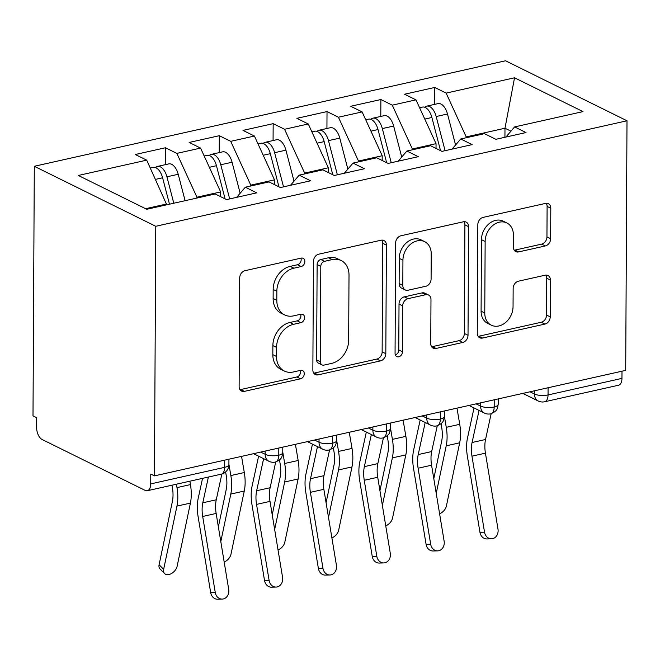 <?xml version="1.0" encoding="UTF-8"?>
<svg xmlns="http://www.w3.org/2000/svg" width="660" height="660" viewBox="0 0 660 660"><rect width="100%" height="100%" fill="white"/><g stroke="black" fill="none" stroke-linecap="round" stroke-linejoin="round"><path stroke-width="0.99" d="M304.854 261.509A4.48 3.481 116.3 0 0 303.138 258.316A4.48 3.481 116.3 0 0 301.174 258.11L245.008 270.683A6.402 4.975 116.3 0 0 239.696 277.901L239.126 386.521A6.402 4.975 116.3 0 0 241.576 391.075A6.402 4.975 116.3 0 0 244.382 391.372L300.548 378.79A4.48 3.481 116.3 0 0 304.268 373.741A4.48 3.481 116.3 0 0 302.552 370.549A4.48 3.481 116.3 0 0 300.589 370.342L293.32 371.976A20.493 15.922 116.3 0 1 284.344 371.036A20.493 15.922 116.3 0 1 276.507 356.45L276.557 347.399A20.493 15.922 116.3 0 1 293.568 324.299L300.844 322.674A4.48 3.481 116.3 0 0 304.565 317.625A4.48 3.481 116.3 0 0 302.849 314.432A4.48 3.481 116.3 0 0 300.886 314.226L293.617 315.851A20.493 15.922 116.3 0 1 284.641 314.919A20.493 15.922 116.3 0 1 276.804 300.333L276.845 291.283A20.493 15.922 116.3 0 1 293.865 268.183L301.133 266.558A4.48 3.481 116.3 0 0 304.854 261.509M284.641 314.919L280.962 313.096A20.493 15.922 116.3 0 1 273.125 298.518L273.166 289.459A20.493 15.922 116.3 0 1 290.185 266.368L297.454 264.742A4.48 3.481 116.3 0 0 301.174 259.685A4.48 3.481 116.3 0 0 300.919 258.167M239.984 389.656A6.402 4.975 116.3 0 0 240.702 389.548L296.868 376.975A4.48 3.481 116.3 0 0 300.589 371.918A4.48 3.481 116.3 0 0 300.325 370.4M284.344 371.036L280.665 369.212A20.493 15.922 116.3 0 1 272.827 354.635L272.877 345.584A20.493 15.922 116.3 0 1 289.888 322.484L297.157 320.859A4.48 3.481 116.3 0 0 300.886 315.802A4.48 3.481 116.3 0 0 300.622 314.284M545.317 245.941A6.402 4.975 116.3 0 0 550.63 238.722L550.795 208.246A6.402 4.975 116.3 0 0 548.344 203.692A6.402 4.975 116.3 0 0 545.539 203.395L483.161 217.363A6.402 4.975 116.3 0 0 477.84 224.582L477.271 333.193A6.402 4.975 116.3 0 0 479.721 337.755A6.402 4.975 116.3 0 0 482.526 338.044L544.904 324.085A6.402 4.975 116.3 0 0 550.226 316.866L550.415 280.054A6.402 4.975 116.3 0 0 547.965 275.5A6.402 4.975 116.3 0 0 545.16 275.203L518.463 281.185A6.402 4.975 116.3 0 0 513.15 288.395L513.051 306.652A17.127 13.307 116.3 0 1 505.684 322.41A17.127 13.307 116.3 0 1 491.32 325.174A17.127 13.307 116.3 0 1 484.77 312.988L485.141 241.477A17.127 13.307 116.3 0 1 492.517 225.72A17.127 13.307 116.3 0 1 506.872 222.956A17.127 13.307 116.3 0 1 513.422 235.15L513.365 247.063A6.402 4.975 116.3 0 0 515.815 251.625A6.402 4.975 116.3 0 0 518.62 251.914L545.317 245.941L541.629 244.117A6.402 4.975 116.3 0 0 546.95 236.899L547.107 206.431A6.402 4.975 116.3 0 0 546.249 203.296M154.456 475.877L155.768 226.289L627 120.78L625.696 370.367L154.456 475.877L150.777 474.061L150.727 483.895L224.639 467.346L224.68 460.16M386.389 245.058A6.402 4.975 116.3 0 0 383.938 240.504A6.402 4.975 116.3 0 0 381.133 240.207L318.755 254.174A6.402 4.975 116.3 0 0 313.434 261.393L312.865 370.004A6.402 4.975 116.3 0 0 315.323 374.566A6.402 4.975 116.3 0 0 318.12 374.855L380.498 360.888A6.402 4.975 116.3 0 0 385.82 353.669L386.389 245.058L382.709 243.243A6.402 4.975 116.3 0 0 381.843 240.1M400.958 235.768L463.337 221.801A6.402 4.975 116.3 0 1 466.141 222.098A6.402 4.975 116.3 0 1 468.592 226.652L468.022 335.272A6.402 4.975 116.3 0 1 462.701 342.482L436.004 348.463A6.402 4.975 116.3 0 1 433.199 348.166A6.402 4.975 116.3 0 1 430.749 343.612L430.98 299.566A6.402 4.975 116.3 0 0 428.53 295.003A6.402 4.975 116.3 0 0 425.725 294.715L408.02 298.675A6.402 4.975 116.3 0 0 402.699 305.893L402.46 351.755A4.48 3.481 116.3 0 1 400.529 355.88A4.48 3.481 116.3 0 1 396.775 356.598A4.48 3.481 116.3 0 1 395.06 353.413L395.637 242.987A6.402 4.975 116.3 0 1 400.958 235.768M155.768 226.289L34.303 166.287L505.543 60.778L627 120.78M165.363 164.662L165.454 147.757L135.3 154.514L146.71 160.149L78.309 175.461L146.767 209.278L215.168 193.966L226.578 199.6L256.732 192.852L245.322 187.217L269.016 181.912L280.426 187.547L310.588 180.79L299.178 175.156L322.872 169.851L334.282 175.486L364.444 168.737L353.034 163.094L376.728 157.789L388.138 163.424L418.3 156.676L406.89 151.041L430.584 145.736L441.994 151.371L472.156 144.614L460.746 138.98L484.44 133.675L495.85 139.31L526.012 132.561L514.602 126.926L505.906 137.057M165.454 147.757L176.863 153.392L200.566 148.088L220.63 191.903L220.605 196.655M219.219 152.6L219.31 135.704L189.156 142.453L200.566 148.088M219.31 135.704L230.72 141.339L254.413 136.034L274.486 179.842L274.461 184.594M273.075 140.539L273.166 123.643L243.004 130.399L254.413 136.034M273.166 123.643L284.575 129.277L308.269 123.973L328.342 167.788L328.317 172.54M326.931 128.486L327.022 111.581L296.86 118.338L308.269 123.973M327.022 111.581L338.432 117.224L362.125 111.911L382.198 155.727L382.173 160.479M380.787 116.424L380.878 99.528L350.716 106.276L362.125 111.911M380.878 99.528L392.287 105.163L415.981 99.858L436.045 143.665L436.021 148.417M434.643 104.362L434.734 87.466L404.572 94.223L415.981 99.858M434.734 87.466L446.143 93.101L514.536 77.789L582.994 111.606L514.602 126.926M460.746 138.98L452.05 149.119M504.933 137.28L504.983 128.23L466.207 136.917L466.207 137.758M446.143 93.101L466.207 136.917M510.947 131.183L504.983 128.23L514.536 77.789M406.89 151.041L398.195 161.18M436.045 143.665L412.351 148.97L412.351 149.82M392.287 105.163L412.351 148.97M353.034 163.094L344.338 173.233M382.198 155.727L358.495 161.032L358.495 161.873M338.432 117.224L358.495 161.032M299.178 175.156L290.483 185.295M328.342 167.788L304.639 173.093L304.639 173.935M284.575 129.277L304.639 173.093M245.322 187.217L236.626 197.348M274.486 179.842L250.784 185.146L250.784 185.988M230.72 141.339L250.784 185.146M150.727 483.895A9.784 5.214 -102.6 0 1 147.345 490.718A9.784 5.214 -102.6 0 1 145.159 490.388L42.1 439.486A9.784 5.214 -102.6 0 1 36.63 427.531L36.679 417.697L33 415.882L34.303 166.287M220.63 191.903L196.927 197.208L196.927 198.049M176.863 153.392L196.927 197.208M622 371.192L621.959 378.386A9.784 5.214 77.4 0 1 618.577 385.209L544.665 401.758A9.784 5.214 77.4 0 0 548.047 394.936L621.959 378.386M146.71 160.149L166.765 204.806M166.774 203.956L145.596 208.7M278.809 448.041L278.767 455.227A9.784 5.214 77.4 0 1 275.492 462.025A9.784 5.214 77.4 0 1 275.385 462.049A9.784 9.784 0 0 1 268.917 461.274A9.784 7.607 116.3 0 1 265.171 454.311L265.188 451.085M332.656 435.98L332.623 443.173A9.784 5.214 77.4 0 1 329.348 449.963A9.784 5.214 77.4 0 1 329.241 449.988A9.784 9.784 0 0 1 322.765 449.212A9.784 7.607 116.3 0 1 319.027 442.249L319.044 439.032M386.512 423.918L386.479 431.112A9.784 5.214 77.4 0 1 383.204 437.91A9.784 5.214 77.4 0 1 383.097 437.935A9.784 9.784 0 0 1 376.621 437.159A9.784 7.607 116.3 0 1 372.875 430.196L372.9 426.97M440.368 411.865L440.335 419.05A9.784 5.214 77.4 0 1 437.06 425.848A9.784 5.214 77.4 0 1 436.953 425.873A9.784 9.784 0 0 1 430.477 425.098A9.784 7.607 116.3 0 1 426.731 418.135L426.748 414.909M494.224 399.803L494.191 406.997A9.784 5.214 77.4 0 1 490.916 413.787A9.784 5.214 77.4 0 1 490.809 413.82A9.784 9.784 0 0 1 484.333 413.036A9.784 7.607 116.3 0 1 480.587 406.073L480.604 402.856M313.731 373.147A6.402 4.975 116.3 0 0 314.44 373.04L376.819 359.073A6.402 4.975 116.3 0 0 382.14 351.854L382.709 243.243M324.522 261.319A4.48 3.481 116.3 0 0 320.801 266.376L320.306 361.713A4.48 3.481 116.3 0 0 322.022 364.906A4.48 3.481 116.3 0 0 323.986 365.104L331.65 363.388A20.493 15.922 116.3 0 0 348.661 340.296L349.008 275.129A20.493 15.922 116.3 0 0 341.162 260.543A20.493 15.922 116.3 0 0 332.195 259.603L324.522 261.319L320.842 259.504A4.48 3.481 116.3 0 0 317.122 264.553L320.801 266.376M322.022 364.906L318.343 363.082A4.48 3.481 116.3 0 1 316.627 359.898L317.122 264.553M341.162 260.543L337.483 258.728A20.493 15.922 116.3 0 0 328.507 257.788L332.195 259.603M320.842 259.504L328.507 257.788M431.615 346.748A6.402 4.975 116.3 0 0 432.325 346.649L459.022 340.667A6.402 4.975 116.3 0 0 464.343 333.448L464.912 224.837A6.402 4.975 116.3 0 0 464.046 221.694M428.53 295.003L424.85 293.188A6.402 4.975 116.3 0 0 422.045 292.891L404.341 296.86A6.402 4.975 116.3 0 0 399.019 304.078L398.78 349.94L402.46 351.755M395.315 354.923A4.48 3.481 116.3 0 0 398.78 349.94M431.219 253.852A17.127 13.307 116.3 0 0 424.669 241.667A17.127 13.307 116.3 0 0 410.314 244.431A17.127 13.307 116.3 0 0 402.938 260.188L402.806 285.376A6.402 4.975 116.3 0 0 405.257 289.938A6.402 4.975 116.3 0 0 408.061 290.227L425.774 286.267A6.402 4.975 116.3 0 0 431.087 279.048L431.219 253.852M424.669 241.667L420.989 239.844A17.127 13.307 116.3 0 0 406.634 242.608A17.127 13.307 116.3 0 0 399.259 258.365L402.938 260.188M405.257 289.938L401.577 288.115A6.402 4.975 116.3 0 1 399.127 283.561L399.259 258.365M514.222 250.198A6.402 4.975 116.3 0 0 514.94 250.099L541.629 244.117M506.872 222.956L503.192 221.141A17.127 13.307 116.3 0 0 488.837 223.905A17.127 13.307 116.3 0 0 481.462 239.662L485.141 241.477M491.32 325.174L487.641 323.359A17.127 13.307 116.3 0 1 481.09 311.165L481.462 239.662M478.137 336.336A6.402 4.975 116.3 0 0 478.846 336.229L541.225 322.262A6.402 4.975 116.3 0 0 546.538 315.043L546.736 278.239A6.402 4.975 116.3 0 0 545.869 275.096M169.488 204.196L162.599 177.779A13.043 6.955 -102.6 0 0 156.082 167.83A13.043 6.955 -102.6 0 0 153.161 167.392L150.315 168.028M173.794 203.23L166.914 176.814A13.043 6.955 -102.6 0 0 160.388 166.864A13.043 6.955 -102.6 0 0 157.476 166.427A13.043 6.955 -102.6 0 0 155.463 167.566M157.476 166.427L168.779 163.894A13.043 6.955 77.4 0 1 171.699 164.332A13.043 6.955 77.4 0 1 178.216 174.281L185.105 200.698M164.571 573.565L160.017 568.937A8.151 5.247 -44.6 0 1 159.093 564.721L163.647 569.349A8.151 5.247 135.4 0 0 164.571 573.565A8.151 5.247 135.4 0 0 171.608 573.449A8.151 5.247 135.4 0 0 177.111 566.33L190.41 503.101A32.612 17.391 -102.6 0 0 190.451 484.597L189.874 481.198M171.98 485.199L172.417 487.798A24.14 12.87 77.4 0 1 172.384 501.493L159.093 564.721M163.647 569.349L176.946 506.121A32.612 17.391 -102.6 0 0 176.987 487.608L176.41 484.209M215.251 592.465A8.151 6.864 88.6 0 0 222.181 599.107A8.151 6.864 88.6 0 0 228.715 589.454L216.15 513.447L202.686 516.458L215.251 592.465L210.672 592.573L198.099 516.574A32.612 17.391 77.4 0 1 198.248 498.11L202.546 478.36M222.181 599.107L217.602 599.222A8.151 6.864 -91.4 0 1 210.672 592.573M208.395 477.048L202.793 502.805A24.14 12.87 -102.6 0 0 202.686 516.458M221.867 474.012L216.257 499.785A24.14 12.87 -102.6 0 0 216.15 513.447M225.093 198.874L216.455 165.718A13.043 6.955 -102.6 0 0 209.938 155.768A13.043 6.955 -102.6 0 0 207.017 155.331L204.171 155.966M229.663 198.907L220.77 164.752A13.043 6.955 -102.6 0 0 214.244 154.803A13.043 6.955 -102.6 0 0 211.324 154.366A13.043 6.955 -102.6 0 0 209.319 155.504M211.324 154.366L222.635 151.833A13.043 6.955 77.4 0 1 225.555 152.27A13.043 6.955 77.4 0 1 232.072 162.228L240.157 193.24M224.177 562.023A8.151 5.247 135.4 0 0 230.967 554.276L244.266 491.04A32.612 17.391 -102.6 0 0 244.307 472.535L241.552 456.382M225.629 471.933L226.273 475.736A24.14 12.87 77.4 0 1 226.24 489.431L218.369 526.87M220.803 541.596L230.802 494.059A32.612 17.391 -102.6 0 0 230.843 475.555L228.913 464.186M278.949 186.813L270.311 153.664A13.043 6.955 -102.6 0 0 263.786 143.707A13.043 6.955 -102.6 0 0 260.873 143.269L258.027 143.913M283.519 186.854L274.618 152.699A13.043 6.955 -102.6 0 0 268.1 142.742A13.043 6.955 -102.6 0 0 265.18 142.312A13.043 6.955 -102.6 0 0 263.175 143.451M265.18 142.312L276.49 139.78A13.043 6.955 77.4 0 1 279.411 140.209A13.043 6.955 77.4 0 1 285.928 150.167L294.013 181.178M278.033 549.962A8.151 5.247 135.4 0 0 284.823 542.215L298.114 478.987A32.612 17.391 -102.6 0 0 298.163 460.482L295.408 444.32M279.485 459.88L280.129 463.683A24.14 12.87 77.4 0 1 280.096 477.378L272.225 514.808M274.659 529.534L284.65 481.998A32.612 17.391 -102.6 0 0 284.699 463.493L282.769 452.149M332.805 174.76L324.167 141.603A13.043 6.955 -102.6 0 0 317.641 131.654A13.043 6.955 -102.6 0 0 314.729 131.216L311.883 131.851M337.375 174.793L328.474 140.638A13.043 6.955 -102.6 0 0 321.956 130.688A13.043 6.955 -102.6 0 0 319.036 130.251A13.043 6.955 -102.6 0 0 317.031 131.389M319.036 130.251L330.346 127.718A13.043 6.955 77.4 0 1 333.267 128.155A13.043 6.955 77.4 0 1 339.784 138.105L347.87 169.125M331.889 537.908A8.151 5.247 135.4 0 0 338.679 530.153L351.97 466.925A32.612 17.391 -102.6 0 0 352.019 448.42L349.264 432.259M333.341 447.818L333.985 451.621A24.14 12.87 77.4 0 1 333.952 465.316L326.081 502.755M328.515 517.473L338.506 469.945A32.612 17.391 -102.6 0 0 338.555 451.432L336.625 440.088M386.661 162.698L378.023 129.55A13.043 6.955 -102.6 0 0 371.498 119.592A13.043 6.955 -102.6 0 0 368.585 119.155L365.739 119.798M391.231 162.739L382.33 128.584A13.043 6.955 -102.6 0 0 375.812 118.627A13.043 6.955 -102.6 0 0 372.892 118.189A13.043 6.955 -102.6 0 0 370.887 119.336M372.892 118.189L384.202 115.657A13.043 6.955 77.4 0 1 387.115 116.094A13.043 6.955 77.4 0 1 393.64 126.052L401.725 157.063M385.745 525.847A8.151 5.247 135.4 0 0 392.535 518.1L405.826 454.872A32.612 17.391 -102.6 0 0 405.875 436.359L403.12 420.205M387.197 435.757L387.841 439.56A24.14 12.87 77.4 0 1 387.808 453.255L379.937 490.693M382.371 505.42L392.362 457.883A32.612 17.391 -102.6 0 0 392.411 439.379L390.481 428.035M269.107 580.404A8.151 6.864 88.6 0 0 276.037 587.053A8.151 6.864 88.6 0 0 282.571 577.393L270.006 501.385L256.542 504.405L269.107 580.404L264.528 580.519L251.955 504.512A32.612 17.391 77.4 0 1 252.103 486.057L258.604 456.184M276.037 587.053L271.45 587.161A8.151 6.864 -91.4 0 1 264.528 580.519M263.629 458.667L256.649 490.743A24.14 12.87 -102.6 0 0 256.542 504.405M275.723 461.959L270.113 487.723A24.14 12.87 -102.6 0 0 270.006 501.385M322.963 568.351A8.151 6.864 88.6 0 0 329.893 574.992A8.151 6.864 88.6 0 0 336.427 565.331L323.862 489.324L310.398 492.343L322.963 568.351L318.384 568.458L305.811 492.451A32.612 17.391 77.4 0 1 305.959 473.995L312.46 444.122M329.893 574.992L325.306 575.099A8.151 6.864 -91.4 0 1 318.384 568.458M317.485 446.606L310.505 478.681A24.14 12.87 -102.6 0 0 310.398 492.343M329.579 449.897L323.969 475.67A24.14 12.87 -102.6 0 0 323.862 489.324M376.819 556.289A8.151 6.864 88.6 0 0 383.749 562.931A8.151 6.864 88.6 0 0 390.283 553.278L377.718 477.271L364.254 480.282L376.819 556.289L372.24 556.405L359.667 480.397A32.612 17.391 77.4 0 1 359.815 461.934L366.316 432.069M383.749 562.931L379.162 563.046A8.151 6.864 -91.4 0 1 372.24 556.405M371.341 434.544L364.361 466.628A24.14 12.87 -102.6 0 0 364.254 480.282M383.427 437.844L377.825 463.609A24.14 12.87 -102.6 0 0 377.718 477.271M430.675 544.228A8.151 6.864 88.6 0 0 437.605 550.877A8.151 6.864 88.6 0 0 444.139 541.216L431.574 465.209L418.11 468.229L430.675 544.228L426.088 544.343L413.523 468.336A32.612 17.391 77.4 0 1 413.671 449.881L420.173 420.007M437.605 550.877L433.018 550.985A8.151 6.864 -91.4 0 1 426.088 544.343M425.197 422.491L418.217 454.567A24.14 12.87 -102.6 0 0 418.11 468.229M437.283 425.782L431.681 451.555A24.14 12.87 -102.6 0 0 431.574 465.209M440.517 150.637L431.879 117.488A13.043 6.955 -102.6 0 0 425.353 107.531A13.043 6.955 -102.6 0 0 422.441 107.101L419.595 107.737M445.087 150.678L436.186 116.523A13.043 6.955 -102.6 0 0 429.66 106.573A13.043 6.955 -102.6 0 0 426.748 106.136A13.043 6.955 -102.6 0 0 424.743 107.275M426.748 106.136L438.058 103.603A13.043 6.955 77.4 0 1 440.971 104.041A13.043 6.955 77.4 0 1 447.496 113.99L455.582 145.002M439.601 513.785A8.151 5.247 135.4 0 0 446.391 506.038L459.682 442.81A32.612 17.391 -102.6 0 0 459.731 424.306L456.976 408.144M441.053 423.704L441.697 427.507A24.14 12.87 77.4 0 1 441.664 441.202L433.793 478.64M436.227 493.358L446.218 445.822A32.612 17.391 -102.6 0 0 446.267 427.317L444.337 415.973M484.531 532.174A8.151 6.864 88.6 0 0 491.461 538.816A8.151 6.864 88.6 0 0 497.995 529.155L485.43 453.156L471.966 456.167L484.531 532.174L479.944 532.282L467.379 456.274A32.612 17.391 77.4 0 1 467.528 437.819L474.029 407.946M491.461 538.816L486.874 538.931A8.151 6.864 -91.4 0 1 479.944 532.282M479.053 410.429L472.073 442.505A24.14 12.87 -102.6 0 0 471.966 456.167M491.139 413.729L485.537 439.494A24.14 12.87 -102.6 0 0 485.43 453.156M147.345 490.718L221.257 474.169A9.784 5.214 -102.6 0 0 224.639 467.346A9.784 3.275 0.3 0 0 228.904 464.673L228.938 459.203M548.081 387.75L548.047 394.936A9.784 3.275 0.3 0 1 534.443 394.02L534.46 390.794M260.683 452.092L265.171 454.311A9.784 3.275 0.3 0 0 278.767 455.227A9.784 3.275 0.3 0 0 282.769 452.611C281.853 457.124 282.447 458.807 275.492 462.025M314.539 440.038L319.027 442.249A9.784 3.275 0.3 0 0 332.623 443.173A9.784 3.275 0.3 0 0 336.616 440.558C335.709 445.071 336.303 446.746 329.348 449.963M368.395 427.977L372.875 430.196A9.784 3.275 0.3 0 0 386.479 431.112A9.784 3.275 0.3 0 0 390.472 428.497C389.565 433.01 390.159 434.692 383.204 437.91M422.251 415.924L426.731 418.135A9.784 3.275 0.3 0 0 440.335 419.05A9.784 3.275 0.3 0 0 444.329 416.435C443.421 420.956 444.015 422.631 437.06 425.848M476.108 403.862L480.587 406.073A9.784 3.275 0.3 0 0 494.191 406.997A9.784 3.275 0.3 0 0 498.184 404.382C497.277 408.895 497.871 410.57 490.916 413.787M529.963 391.801L534.443 394.02A9.784 7.607 116.3 0 0 538.189 400.983A9.784 9.784 0 0 0 544.665 401.758M290.185 266.368L293.865 268.183M273.166 289.459L276.845 291.283M273.125 298.518L276.804 300.333M297.157 320.859L300.844 322.674M289.888 322.484L293.568 324.299M272.877 345.584L276.557 347.399M272.827 354.635L276.507 356.45M296.868 376.975L300.548 378.79M240.702 389.548L244.382 391.372M297.454 264.742L301.133 266.558M382.14 351.854L385.82 353.669M376.819 359.073L380.498 360.888M314.44 373.04L318.12 374.855M316.627 359.898L320.306 361.713M464.912 224.837L468.592 226.652M464.343 333.448L468.022 335.272M459.022 340.667L462.701 342.482M432.325 346.649L436.004 348.463M422.045 292.891L425.725 294.715M404.341 296.86L408.02 298.675M399.019 304.078L402.699 305.893M399.127 283.561L402.806 285.376M514.94 250.099L518.62 251.914M481.09 311.165L484.77 312.988M546.736 278.239L550.415 280.054M546.538 315.043L550.226 316.866M541.225 322.262L544.904 324.085M478.846 336.229L482.526 338.044M547.107 206.431L550.795 208.246M546.95 236.899L550.63 238.722M166.914 176.814L178.216 174.281M155.512 179.371L162.599 177.779M176.946 506.121L190.41 503.101M176.987 487.608L190.451 484.597M216.257 499.785L202.793 502.805M220.77 164.752L232.072 162.228M209.36 167.31L216.455 165.718M230.802 494.059L244.266 491.04M230.843 475.555L244.307 472.535M274.618 152.699L285.928 150.167M263.216 155.249L270.311 153.664M284.65 481.998L298.114 478.987M284.699 463.493L298.163 460.482M328.474 140.638L339.784 138.105M317.072 143.195L324.167 141.603M338.506 469.945L351.97 466.925M338.555 451.432L352.019 448.42M382.33 128.584L393.64 126.052M370.928 131.134L378.023 129.55M392.362 457.883L405.826 454.872M392.411 439.379L405.875 436.359M270.113 487.723L256.649 490.743M323.969 475.67L310.505 478.681M377.825 463.609L364.361 466.628M431.681 451.555L418.217 454.567M436.186 116.523L447.496 113.99M424.784 119.072L431.879 117.488M446.218 445.822L459.682 442.81M446.267 427.317L459.731 424.306M485.537 439.494L472.073 442.505M253.564 453.692L268.917 461.274M221.257 474.169A9.784 9.784 0 0 0 228.904 464.673M307.42 441.631L322.765 449.212M282.793 447.142L282.769 452.611M361.276 429.569L376.621 437.159M336.649 435.088L336.616 440.558M415.123 417.516L430.477 425.098M390.505 423.027L390.472 428.497M468.98 405.454L484.333 413.036M444.361 410.974L444.329 416.435M522.836 393.401L538.189 400.983M498.217 398.912L498.184 404.382"/></g></svg>
